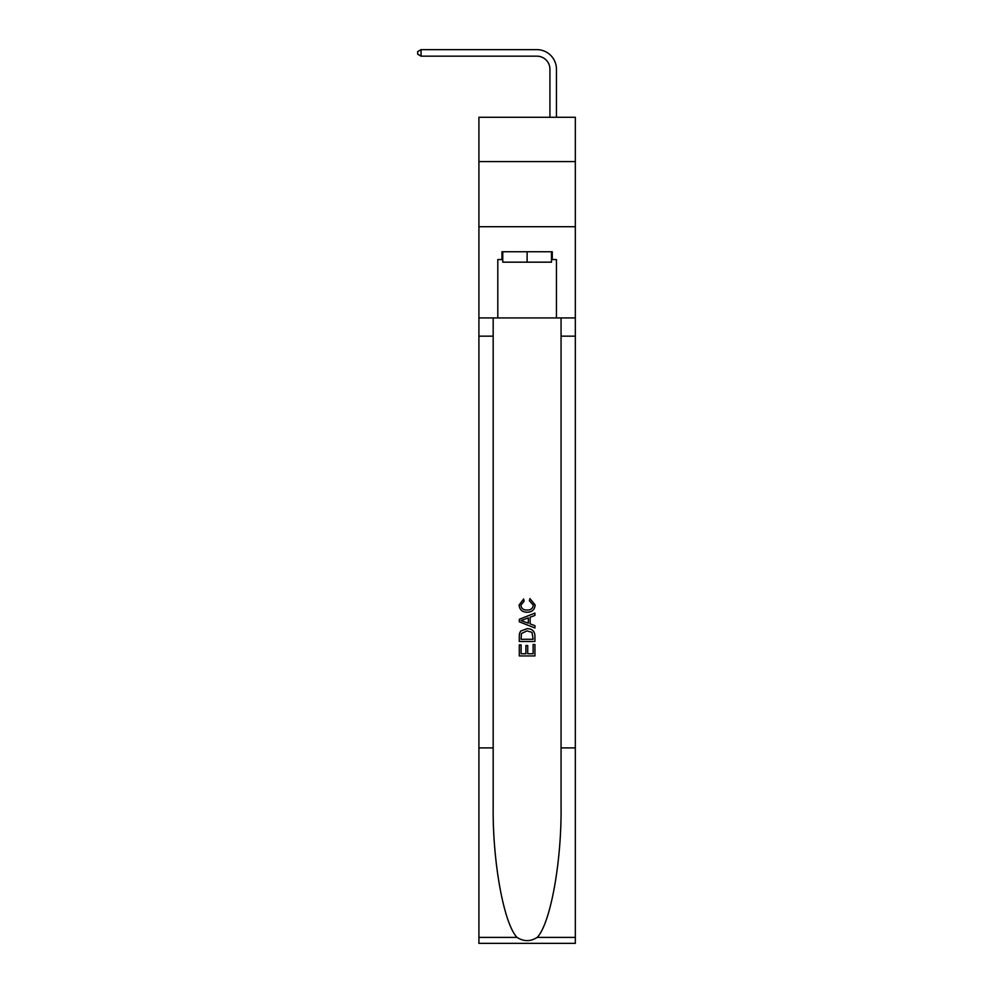 <?xml version="1.0" encoding="UTF-8"?>
<svg xmlns="http://www.w3.org/2000/svg" width="993" height="993" viewBox="0 0 993 993"><rect width="100%" height="100%" fill="white"/><g stroke="black" fill="none" stroke-linecap="round" stroke-linejoin="round"><path stroke-width="1.49" d="M575.332 161.574L575.332 117.273L478.911 117.273L478.911 161.574L575.332 161.574L575.332 226.727L478.911 226.727L478.911 161.574M549.923 117.273L549.923 69.2A13.033 13.033 114.5 0 0 536.89 56.167L421.057 56.167L417.668 54.205L417.668 51.599L421.057 49.65L536.89 49.65A19.55 19.55 -65.5 0 1 556.44 69.2L556.44 117.273M551.487 251.738L551.487 262.164L502.756 262.164L502.756 251.738M527.122 251.738L527.122 262.164M533.129 644.507L533.129 653.729L527.717 653.729L533.129 653.729L533.129 644.507L534.929 644.507L534.929 655.926L519.289 655.926L519.289 644.904L519.289 655.926M525.905 645.512L525.905 653.729L521.102 653.729L525.905 653.729L525.905 645.512L527.717 645.512L527.717 653.729M520.642 631.114L519.525 633.385L520.642 631.114L527.022 628.668C532.025 628.643 534.668 631.064 534.929 635.892L534.929 641.503L519.289 641.503L519.289 636.153L519.289 641.503M529.927 598.605L529.406 600.802L529.927 598.605L535.128 604.985C534.706 609.789 532 612.197 526.998 612.234L526.998 612.234C522.194 612.122 519.562 609.727 519.091 605.022L523.634 599.002L524.118 601.212L520.903 605.134C521.362 608.51 523.398 610.149 526.985 610.025C530.647 610.223 532.757 608.61 533.328 605.196L529.406 600.802M537.201 937.404L575.332 937.404L575.332 943.35L478.911 943.35L478.911 747.903L493.173 747.903L493.173 806.006C492.478 861.552 503.749 923.589 517.043 937.404C523.758 941.687 530.473 941.687 537.201 937.404C550.482 923.589 561.753 861.552 561.057 806.006L561.057 317.934M519.289 619.309L519.289 621.792L534.929 627.998L519.289 621.792L519.289 619.309L534.929 613.103L519.289 619.309M561.057 747.903L575.332 747.903L575.332 226.727M478.911 747.903L478.911 226.727M493.173 317.934L493.173 747.903M575.332 937.404L575.332 747.903M478.911 317.934L497.803 317.934L497.803 259.558L502.756 259.558M551.487 259.558L552.269 259.558L552.269 251.738L501.974 251.738L501.974 259.558M552.269 259.558L556.44 259.558L556.44 317.934L575.332 317.934M497.803 317.934L556.44 317.934M534.929 613.103L534.929 615.437L530.125 617.224L530.125 623.889L534.929 625.664L534.929 627.998M523.981 621.618L528.313 623.219L528.313 617.882L521.102 620.551L523.981 621.618M528.313 617.882L528.313 623.219M519.289 636.153L519.525 633.385M532.025 632.38L533.129 639.293L532.025 632.38L526.998 630.878L521.424 633.534L521.102 639.293L533.129 639.293L521.102 639.293M519.289 644.904L521.102 644.904L521.102 653.729M549.923 69.2A13.033 13.033 114.5 0 0 536.89 56.167A13.033 13.033 114.5 0 1 549.923 69.2A13.033 13.033 114.5 0 0 536.89 56.167A13.033 13.033 114.5 0 1 549.923 69.2A13.033 13.033 114.5 0 0 536.89 56.167A13.033 13.033 114.5 0 1 549.923 69.2A13.033 13.033 114.5 0 0 536.89 56.167A13.033 13.033 114.5 0 1 549.923 69.2A13.033 13.033 114.5 0 0 536.89 56.167A13.033 13.033 114.5 0 1 549.923 69.2A13.033 13.033 114.5 0 0 536.89 56.167A13.033 13.033 114.5 0 1 549.923 69.2A13.033 13.033 114.5 0 0 536.89 56.167A13.033 13.033 114.5 0 1 549.923 69.2A13.033 13.033 114.5 0 0 536.89 56.167A13.033 13.033 114.5 0 1 549.923 69.2A13.033 13.033 114.5 0 0 536.89 56.167A13.033 13.033 114.5 0 1 549.923 69.2A13.033 13.033 114.5 0 0 536.89 56.167A13.033 13.033 114.5 0 1 549.923 69.2A13.033 13.033 114.5 0 0 536.89 56.167A13.033 13.033 114.5 0 1 549.923 69.2A13.033 13.033 114.5 0 0 536.89 56.167A13.033 13.033 114.5 0 1 549.923 69.2A13.033 13.033 114.5 0 0 536.89 56.167A13.033 13.033 114.5 0 1 549.923 69.2A13.033 13.033 114.5 0 0 536.89 56.167A13.033 13.033 114.5 0 1 549.923 69.2A13.033 13.033 114.5 0 0 536.89 56.167A13.033 13.033 114.5 0 1 549.923 69.2A13.033 13.033 114.5 0 0 536.89 56.167A13.033 13.033 114.5 0 1 549.923 69.2A13.033 13.033 114.5 0 0 536.89 56.167A13.033 13.033 114.5 0 1 549.923 69.2A13.033 13.033 114.5 0 0 536.89 56.167A13.033 13.033 114.5 0 1 549.923 69.2A13.033 13.033 114.5 0 0 536.89 56.167M421.057 56.167L421.057 49.65L536.89 49.65M561.057 336.168L575.332 336.168M493.173 336.168L478.911 336.168M478.911 937.404L517.043 937.404"/></g></svg>

